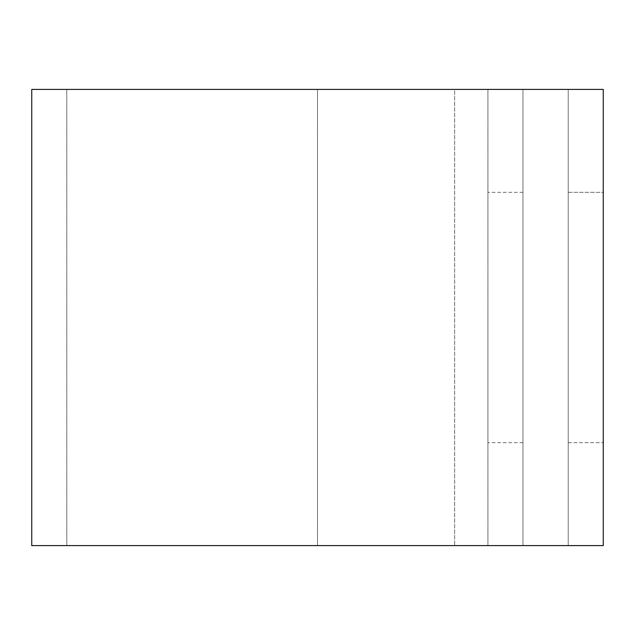 <?xml version="1.0" encoding="UTF-8"?>
<svg xmlns="http://www.w3.org/2000/svg" width="635" height="635" viewBox="0 0 635 635"><rect width="100%" height="100%" fill="white"/><g stroke="black" fill="none" stroke-linecap="round" stroke-linejoin="round"><path stroke-width="0.48" stroke-dasharray="3.17 2.38" d="M568.214 192.326L603.25 192.326L603.25 442.674L603.25 192.326L568.214 192.326L568.214 442.674L568.214 192.326M487.926 317.5L487.926 442.674L487.926 317.5M522.962 317.5L522.962 442.674L522.962 317.5M568.214 89.408L568.214 545.592L568.214 89.408L603.25 89.408L603.25 545.592L31.75 545.592L31.75 89.408L568.214 89.408M522.962 545.592L522.962 89.408L522.962 545.592L317.5 545.592L522.962 545.592M487.926 89.408L487.926 545.592L487.926 89.408L317.5 89.408L317.5 545.592L317.5 89.408L454.644 89.408L454.644 545.592L454.644 89.408L522.962 89.408L487.926 89.408M66.786 89.408L66.786 545.592L66.786 89.408M568.214 442.674L603.25 442.674L568.214 442.674M522.962 442.674L487.926 442.674M522.962 192.326L487.926 192.326"/><path stroke-width="0.95" d="M603.25 89.408L603.25 545.592L31.75 545.592L31.75 89.408L603.25 89.408"/></g></svg>
